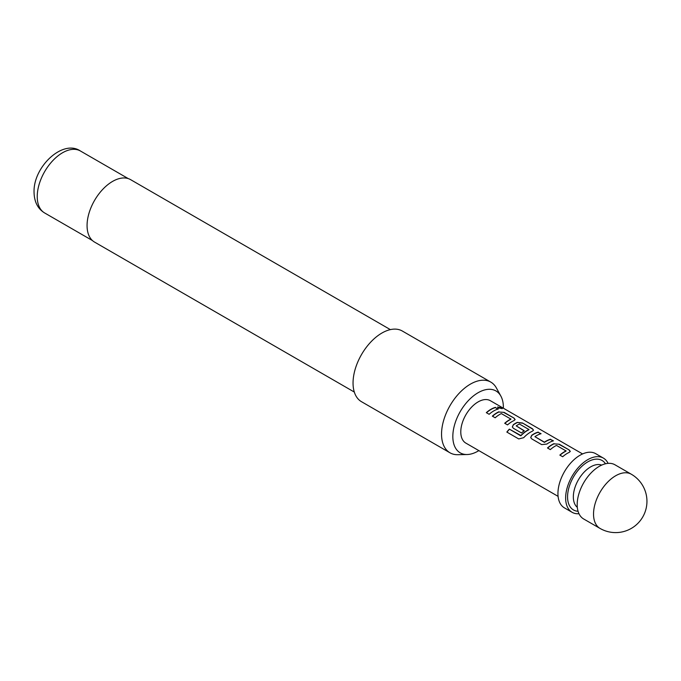 <?xml version="1.0" encoding="UTF-8"?>
<svg xmlns="http://www.w3.org/2000/svg" width="681" height="681" viewBox="0 0 681 681"><rect width="100%" height="100%" fill="white"/><g stroke="black" fill="none" stroke-linecap="round" stroke-linejoin="round"><path stroke-width="1.02" d="M502.144 408.711L497.564 407.144M498.322 407.893L502.263 408.609L501.463 407.851L497.564 407L498.322 407.893M599.306 466.332A31.292 18.064 120 0 0 578.867 493.904A31.292 18.064 120 0 0 583.66 518.973L600.012 528.413A31.292 18.064 -60 0 1 593.534 514.095A31.292 18.064 -60 0 1 615.658 475.772A31.292 18.064 -60 0 1 631.304 474.223L614.952 464.782A31.292 18.064 120 0 0 599.306 466.332M578.995 513.729A31.292 18.064 -60 0 1 572.117 512.308A31.292 18.064 -60 0 1 567.324 487.238A31.292 18.064 -60 0 1 587.763 459.666A31.292 18.064 -60 0 1 603.409 458.117A31.292 18.064 -60 0 1 608.073 463.361M572.117 512.308L564.421 507.864A31.292 18.064 -60 0 1 559.629 482.795A31.292 18.064 -60 0 1 580.067 455.223A31.292 18.064 -60 0 1 595.713 453.674L603.409 458.117M503.361 408.208A35.735 20.634 120 0 0 503.37 407.315A35.735 20.634 120 0 0 500.858 396.087A35.735 20.634 120 0 0 472.469 396.708A35.735 20.634 120 0 0 452.831 436.487A35.735 20.634 120 0 0 467.123 454.525A35.735 20.634 120 0 0 478.871 450.618M467.123 454.525L457.87 454.712A40.809 23.563 -60 0 1 449.996 452.805A40.809 23.563 -60 0 1 441.543 434.12A40.809 23.563 -60 0 1 459.36 393.048A40.809 23.563 -60 0 1 490.814 382.109A40.809 23.563 -60 0 1 496.398 387.974L500.858 396.087M390.366 329.621L130.582 179.639A36.05 20.813 120 0 0 102.805 189.292A36.05 20.813 120 0 0 87.066 225.573A36.05 20.813 120 0 0 94.531 242.078L354.316 392.06M490.814 382.109L402.309 331.017A40.809 23.563 120 0 0 370.864 341.956A40.809 23.563 120 0 0 353.047 383.028A40.809 23.563 120 0 0 361.5 401.705L449.996 452.805M554.045 443.62A24.49 14.139 -60 0 0 552.087 444.625A24.49 14.139 -60 0 0 547.507 447.979L550.333 449.613A24.49 14.139 -60 0 1 554.913 446.259A24.49 14.139 -60 0 1 556.496 445.425L566.022 450.924A24.49 14.139 -60 0 0 564.438 451.75A24.49 14.139 -60 0 0 559.85 455.112L562.685 456.747A24.49 14.139 -60 0 1 567.264 453.384A24.49 14.139 -60 0 1 569.222 452.38L570.278 451.384L569.171 449.937L559.271 444.225L554.019 443.85A24.218 13.978 -60 0 0 547.66 448.072M538.254 432.086A24.49 14.139 -60 0 0 533.708 434.01A24.49 14.139 -60 0 0 531.708 435.295L530.695 437.577L531.759 438.896L541.659 444.608L546.886 444.055A24.49 14.139 -60 0 1 548.886 442.769A24.49 14.139 -60 0 1 553.432 440.845L550.546 439.458A24.218 13.978 -60 0 0 544.451 442.369L534.917 436.666A24.49 14.139 -60 0 1 536.534 435.644A24.49 14.139 -60 0 1 541.08 433.72L538.203 432.333A24.218 13.978 -60 0 0 531.733 435.5L530.72 437.662M523.689 437.696A24.49 14.139 -60 0 1 530.499 432.163A24.49 14.139 -60 0 1 532.457 431.158L533.512 430.162L532.406 428.715L522.506 422.995L517.279 422.39A24.49 14.139 -60 0 0 515.321 423.395A24.49 14.139 -60 0 0 513.329 424.68L512.316 426.961L513.38 428.281L521.484 432.963A24.49 14.139 -60 0 1 524.259 430.75L516.224 425.872A24.49 14.139 -60 0 1 517.841 424.85A24.49 14.139 -60 0 1 519.424 424.025L528.941 429.515A24.49 14.139 -60 0 0 527.358 430.349A24.49 14.139 -60 0 0 520.905 435.517L509.345 429.132A24.49 14.139 -60 0 0 506.834 432.069L518.718 438.93L523.689 437.696M524.106 430.86L516.224 425.872M498.892 411.784A24.49 14.139 -60 0 0 496.934 412.78A24.49 14.139 -60 0 0 492.354 416.142L495.181 417.776A24.49 14.139 -60 0 1 499.769 414.414A24.49 14.139 -60 0 1 501.344 413.588L510.869 419.079A24.49 14.139 -60 0 0 509.286 419.913A24.49 14.139 -60 0 0 504.706 423.267L507.532 424.901A24.49 14.139 -60 0 1 512.112 421.548A24.49 14.139 -60 0 1 514.07 420.543L515.125 419.547L514.019 418.1L504.127 412.38L498.875 412.014A24.218 13.978 -60 0 0 492.516 416.236M495.453 407.374A24.49 14.139 -60 0 0 490.907 409.298A24.49 14.139 -60 0 0 486.319 412.66L489.154 414.295A24.49 14.139 -60 0 1 493.734 410.932A24.49 14.139 -60 0 1 498.279 409.009L495.402 407.621A24.218 13.978 -60 0 0 486.481 412.746M558.088 496.355L465.855 443.11A24.49 14.139 -60 0 1 462.101 423.488A24.49 14.139 -60 0 1 478.105 401.909A24.49 14.139 -60 0 1 490.346 400.692L582.57 453.938M534.917 436.666L544.434 442.165A24.49 14.139 -60 0 1 546.051 441.135A24.49 14.139 -60 0 1 550.597 439.219M566.013 450.728L566.005 451.154A24.218 13.978 -60 0 0 560.012 455.197M528.941 429.319L528.924 429.745A24.218 13.978 -60 0 0 520.974 435.687L520.905 435.517M510.869 418.883L510.852 419.317A24.218 13.978 -60 0 0 504.859 423.361M497.956 409.094L495.402 407.621M504.127 412.38L498.875 412.014M514.019 418.1L504.076 412.626M515.1 419.666L513.976 418.338M533.478 430.281L532.406 428.715M532.355 428.953L522.506 422.995M522.455 423.241L517.279 422.39M517.254 422.629A24.218 13.978 -60 0 0 513.346 424.884L513.329 424.68M513.346 424.884L512.333 427.047M520.974 435.687L520.539 435.593M520.616 435.755L509.345 429.132M506.979 432.154A24.218 13.978 -60 0 1 509.422 429.294M553.108 440.939L550.546 439.458M540.757 433.806L538.203 432.333M559.271 444.225L554.019 443.85M569.171 449.937L559.22 444.463M570.244 451.512L569.12 450.184M601.689 465.106A24.49 14.139 120 0 0 590.648 466.885A24.49 14.139 120 0 0 574.985 487.417A24.49 14.139 120 0 0 577.309 507.328M605.486 463.778A28.568 16.497 120 0 0 587.763 461.888A28.568 16.497 120 0 0 568.192 490.729A28.568 16.497 120 0 0 578.058 511.278M44.648 212.966C37.77 208.778 34.237 201.831 34.05 192.144C33.216 166.845 62.805 138.873 80.426 150.995A35.778 20.66 120 0 0 52.854 160.58A35.778 20.66 120 0 0 37.234 196.588A35.778 20.66 120 0 0 44.648 212.966L92.463 240.563M600.012 528.413A31.292 31.292 0 0 0 646.95 501.318A31.292 31.292 0 0 0 631.304 474.223M80.426 150.995L128.241 178.592"/></g></svg>
